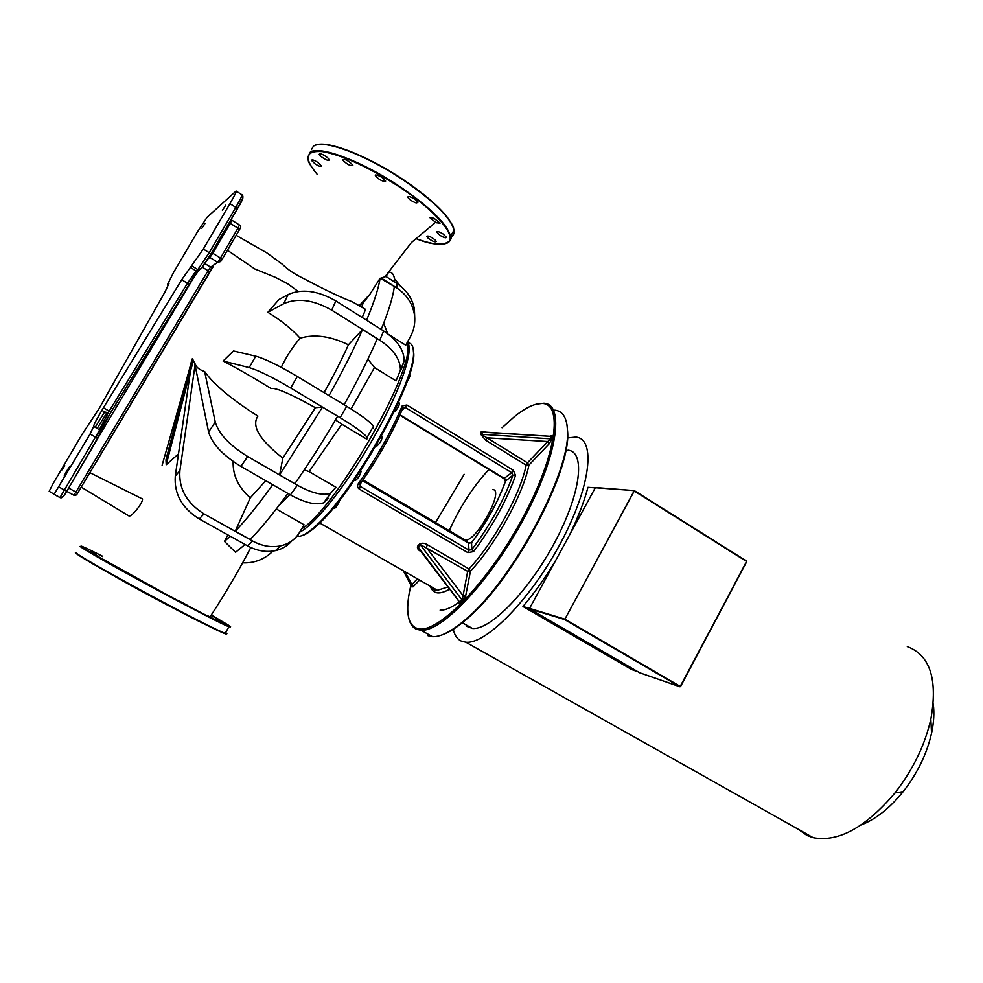 <?xml version="1.0" encoding="UTF-8"?>
<svg xmlns="http://www.w3.org/2000/svg" width="983" height="983" viewBox="0 0 983 983"><rect width="100%" height="100%" fill="white"/><g stroke="black" fill="none" stroke-linecap="round" stroke-linejoin="round"><path stroke-width="1.47" d="M439.991 235.342L436.661 232.074C437.079 231.03 439.241 231.681 443.124 234.015L446.454 237.284C446.024 238.328 443.874 237.677 439.991 235.342M436.059 222.699L430.038 217.821L434.031 218.275L440.065 223.153L436.059 222.699M416.202 202.965C411.938 201.392 409.088 199.402 407.65 197.005L409.284 196.526C413.56 198.099 416.423 200.09 417.849 202.486L416.202 202.965M385.422 181.56C381.453 181.069 378.086 179.041 375.322 175.466L375.506 174.962C379.475 175.441 382.842 177.481 385.619 181.069L385.422 181.56M352.7 164.898L352.86 165.328C350.489 166.164 347.122 164.431 342.76 160.106L342.588 159.664C344.984 158.828 348.351 160.573 352.7 164.898M327.806 157.907L329.342 159.91C328.261 161.003 325.398 159.799 320.765 156.272L319.205 154.257C320.286 153.151 323.161 154.368 327.806 157.907M317.632 162.244L321.416 165.918C321.085 166.95 319.045 166.324 315.297 164.05L311.5 160.376C311.832 159.344 313.872 159.971 317.632 162.244M427.924 237.997L426.696 236.387C427.875 235.416 430.677 236.584 435.088 239.901L436.292 241.511C435.113 242.469 432.323 241.302 427.924 237.997M190.161 616.771C169.936 606.695 132.054 586.347 111.804 574.674M222.281 622.608L216.383 619.241L222.281 622.608M207.597 615.665L214.601 619.327L207.597 615.665M177.972 600.318L187.458 605.368L177.972 600.318M141.527 580.756L152.353 586.544L141.527 580.756M109.187 562.829L119.471 568.469L109.187 562.829M90.547 551.868L98.878 556.513L90.547 551.868M90.276 550.664L95.855 553.847L90.276 550.664M102.551 556.39L100.131 555.186L102.416 556.575M211.013 615.444L220.72 620.666L212.611 616.132M61.99 469.886L64.743 465.696L61.99 469.886M66.475 471.373L69.363 466.999L67.102 471.582L64.214 475.944L66.475 471.373M201.884 228.253L204.968 223.583L201.884 228.253M222.391 210.288L225.807 205.152L222.391 210.288M299.692 532.159C315.199 524.689 348.51 482.53 374.412 436.317C400.597 390.239 414.298 349.469 407.429 342.096M388.617 334.441L405.746 345.205L410.562 336.346C414.371 329.182 415.6 321.552 414.224 313.454C412.11 302.825 406.274 294.322 396.714 287.933L381.158 277.968L386.012 276.518L396.997 283.571L396.714 287.933M351.091 409.002L374.462 367.531L396.063 380.876L400.45 370.149C400.376 359.323 393.483 349.346 379.77 340.216L331.701 310.149C313.454 299.778 297.456 297.628 283.706 303.722L267.843 312.287L278.902 299.569L288.056 294.581L283.706 303.722M89.846 472.663L141.343 498.393C146.553 498.037 132.619 516.567 129.142 516.087L128.798 515.891M298.168 291.435L287.724 283.829L275.387 277.341L254.757 268.937L251.009 266.381M236.141 235.306L266.798 252.852L281.912 263.911C289.199 270.509 292.307 272.844 304.853 279.197C325.815 290.292 341.593 297.788 352.172 301.695L364.398 308.687C365.811 308.662 365.049 311.586 362.113 317.435M362.1 307.372L362.887 303.366L369.915 294.261L380.138 278.189C378.652 288.019 374.13 302.039 366.561 320.225M324.071 392.622C333.716 375.395 341.826 359.446 348.424 344.8L362.555 329.538C353.659 349.567 342.477 371.599 329.022 395.621M279.614 474.912L282.834 458.127L315.396 407.687L322.485 407.097L279.614 474.912L294.814 483.697C309.436 462.76 323.702 440.249 337.624 416.19L322.485 407.097M272.721 484.705C258.492 504.5 246.008 520.019 235.256 531.225L250.272 497.816L265.742 480.687M230.255 536.226L224.493 541.412L227.798 534.863M394.625 282.047C394.625 275.375 392.635 272.045 388.641 272.07M386.061 276.555L388.74 271.947M287.908 493.417C273.618 513.089 261.023 528.461 250.137 539.532L235.256 531.225M380.138 278.189L394.318 286.52C393.139 296.461 388.776 310.763 381.207 329.428M344.136 404.75C357.493 380.79 368.539 358.795 377.275 338.742L362.555 329.538M245.062 544.471L235.551 552.311L224.493 541.412M167.835 452.671L166.213 458.115M162.109 465.278L188.883 371.316L165.967 459.897L166.238 464.713L190.505 370.837L175.281 476.03C173.979 493.785 181.966 508.1 199.23 518.963L247.556 545.86C256.968 550.91 266.27 552.507 275.473 550.627C282.146 549.116 287.552 545.897 291.705 541.006M276.297 508.961L304.066 524.762L299.446 532.565C295.244 539.483 288.953 543.906 280.597 545.86C271.357 547.728 262.006 546.106 252.557 541.006L203.997 513.888C186.635 502.94 178.611 488.539 179.889 470.71L195.052 365.086L208.605 432.004C212.058 443.861 222.822 455.326 240.884 466.409L290.44 494.879C304.742 502.731 315.826 505.385 323.69 502.817L328.469 498.283M278.275 506.38L289.874 494.547M233.143 461.482C232.676 475.244 238.377 487.359 250.272 497.816M304.251 469.899L309.092 471.619L341.777 424.201L335.461 419.925M341.777 424.201L366.831 439.204L367.126 437.435C364.226 433.454 355.244 426.88 340.167 417.689L290.71 388.002C272.254 377.128 258.418 370.321 249.178 367.593L223.08 361.044L233.499 350.968L255.764 356.19L249.178 367.593M315.396 407.687C290.427 393.827 275.682 387.449 271.197 388.58C253 377.361 236.964 368.183 223.08 361.044M195.224 364.115L195.052 365.086L194.634 363.034L195.224 364.115C196.342 367.384 199.488 369.854 204.648 371.549C213.925 384.623 231.681 399.467 257.915 416.079C251.243 425.897 259.549 439.917 282.834 458.127M374.462 367.531L367.912 359.151M348.424 344.8C330.546 336.1 314.437 333.901 300.122 338.201C292.086 329.231 281.335 320.593 267.843 312.287M300.122 338.201C292.787 346.618 286.508 356.337 281.273 367.359M387.707 333.741L383.677 323.21M394.441 278.705L400.376 285.992M362.887 303.366L359.606 305.946M191.673 362.776L188.883 371.316L192.484 358.672M192.594 358.992L194.683 363.305M204.648 371.549L215.265 422.1C218.791 433.908 229.604 445.385 247.704 456.53L297.333 485.209C311.648 493.122 322.719 495.837 330.546 493.355L335.916 487.249L309.092 471.619M414.777 318.75L414.396 308.969C412.295 298.402 406.495 289.936 396.997 283.571M401.261 369.571L404.173 360.945C404.124 350.083 397.292 340.093 383.653 330.964L335.854 300.933C317.718 290.575 301.781 288.461 288.056 294.581M373.356 427.998L373.454 426.253C370.628 422.149 361.695 415.49 346.655 406.274L297.321 376.477C278.914 365.565 265.066 358.807 255.764 356.19M178.488 453.913L166.238 464.713M195.089 363.882L195.052 365.086L195.199 364.029M193.418 361.019L190.505 370.837L193.258 360.208M192.054 360.171L190.505 370.837L192.963 359.95M192.054 359.041L188.883 371.316M273.016 551.07C264.611 559.364 254.462 563.296 242.592 562.866M52.947 483.894L82.167 434.216L99.013 408.731L165.107 291.718L169.088 283.178L167.663 284.247L173.647 272.303L197.091 232.455L207.106 217.218L236.092 191.058C236.964 190.862 234.912 195.064 229.936 203.665L203.309 249.031L181.708 279.737L103.412 407.81C96.862 418.733 93.594 424.988 93.594 426.561L90.067 434.019L54.114 494.277L49.175 491.291L52.947 483.894M567.51 437.939L575.817 437.079C596.054 438.664 590.955 486.192 560.912 542.493C531.103 598.831 486.13 644.627 465.819 642.206L461.727 641.285C457.414 639.442 454.601 635.46 453.274 629.304M907.309 646.617C930.053 655.108 937.905 679.327 930.84 719.249C924.856 745.311 912.888 769.886 894.948 792.974C865.605 827.514 838.352 842.406 813.187 837.663L807.08 835.489L798.11 829.185M465.131 597.381L461.531 600.343M459.958 601.547C451.897 607.494 445.287 610.369 440.126 610.148M466.421 626.196L472.381 628.432C490.112 630.558 529.137 590.709 554.99 541.903C581.051 493.134 585.708 451.566 567.977 450.177M555.899 560.052C545.553 577.39 534.568 592.86 522.956 606.474L631.786 669.607L637.893 671.721M569.157 535.735C577.807 518.176 584.074 502.03 587.957 487.298L595.219 487.875M522.956 606.474L529.542 608.465M861.145 824.946C875.779 819.244 889.799 808.149 903.18 791.634C917.372 773.424 926.822 753.973 931.552 733.281C933.85 722.53 934.428 712.773 933.26 704.025M407.957 342.92C411.398 343.042 413.216 345.856 413.413 351.361C417.099 378.013 353.573 492.655 316.538 525.192C309.117 532.11 303.317 535.833 299.164 536.362L296.829 536.263M301.474 535.796C305.541 534.863 310.96 531.225 317.755 524.897C354.494 492.667 417.357 379.18 413.696 352.7L413.179 348.719M407.122 381.453C409.493 377.804 410.329 375.678 409.641 375.064L409.358 374.892M394.085 411.926L394.859 411.594C398.213 407.687 399.688 404.787 399.258 402.932L398.508 402.477M376.624 445.913L376.907 446.049C380.298 442.915 381.994 439.868 382.006 436.919M355.428 480.06L355.723 480.232C358.291 478.193 360.073 475.281 361.08 471.471L360.478 470.931M334.122 508.285L334.417 508.457C336.247 507.265 337.943 504.721 339.491 500.851L339.651 500.224M316.538 526.028L318.811 523.902M408.756 617.988C409.972 623.8 412.577 627.572 416.546 629.317L421.043 630.263C441.981 632.094 490.726 580.584 524.136 518.041C557.779 455.534 564.82 404.05 543.931 403.214L536.423 404.136M502.067 427.765L514.625 416.46C524.713 408.375 533.278 404.062 540.306 403.522C564.07 400.818 557.3 455.141 520.978 521.101C484.914 587.134 433.896 637.193 416.202 628.014C411.41 625.864 408.633 620.814 407.896 612.851C407.245 605.442 408.264 596.214 410.931 585.168M435.162 523.226L464.185 474.322M554.817 410.132C562.89 411.005 567.105 417.996 567.474 431.107C570.484 471.57 513.138 579.233 466.851 618.344C452.549 630.889 441.109 637.009 432.532 636.689L427.937 635.694M429.227 635.288L431.168 635.927M441.392 635.116C448.862 632.757 457.697 627.068 467.883 618.061C513.826 579.257 570.668 472.528 567.683 432.311L566.982 424.73M492.716 489.608C504.93 489.251 476.288 542.075 465.278 540.072L463.214 538.856M448.961 531.336C459.7 507.24 473.007 486.634 488.907 469.505M485.332 431.992L481.191 431.856L480.699 434.265L485.663 440.212L526.163 465.192C520.523 493.761 493.675 542.616 468.977 568.948L427.531 544.84C424.767 543.071 422.149 542.763 419.692 543.943L417.578 546.216C416.964 548.256 418.107 550.038 420.982 551.561M515.559 475.44L513.31 470.267L406.864 404.971L402.133 405.967C391.32 431.856 376.673 457.845 358.181 483.919C357.001 485.958 357.419 487.703 359.434 489.153L467.834 552.63L473.548 551.598C492.274 526.728 506.282 501.342 515.559 475.44L512.88 475.231C503.788 500.531 490.099 525.34 471.803 549.644L468.977 550.136L360.675 486.622L359.864 484.312M358.181 483.919L360.024 484.041C378.086 458.594 392.389 433.22 402.932 407.92M362.444 480.638L468.756 543.169L471.57 542.69L471.803 549.644L473.548 551.598M403.055 407.675L405.279 407.454L511.738 472.688L512.88 475.231L505.594 481.056L504.476 478.512L400.044 414.814M402.981 407.871L402.133 405.967M471.779 542.333L471.57 542.69C486.646 522.563 497.988 502.018 505.594 481.056L505.311 481.596C497.779 502.239 486.61 522.477 471.779 542.333M416.817 579.429L411.816 584.688L411.545 586.151M404.947 571.737L413.081 586.839L419.52 580.068M419.323 549.386L418.475 547.064L420.65 544.742L467.675 571.369L470.452 571.209L468.977 568.948L467.675 571.369L462.366 599.495L460.118 601.756L459.024 601.522M419.385 549.472L459.282 601.817M417.578 546.216L460.609 603.316L462.858 601.055L465.782 595.329L470.452 571.209C495.751 544.312 523.214 494.289 528.928 465.082L527.502 462.821L526.163 465.192L528.928 465.082L549.178 443.8L547.728 441.527L527.502 462.821L481.867 434.658L482.37 432.188L551.168 436.378L550.787 438.848L547.728 441.527L487.015 437.816L485.663 440.212M427.531 544.84L426.204 547.285L462.956 595.489L465.782 595.329M462.858 601.055L419.692 543.943M549.178 443.8L552.434 438.271L552.815 435.801L551.168 436.378L481.191 431.856M480.699 434.265L550.787 438.848L552.434 438.271M301.646 528.854C336.997 507.707 418.733 362.752 406.815 343.239M416.583 238.844C430.677 243.895 440.593 245.394 446.331 243.354C459.344 239.274 438.565 212.758 399.884 187.212C368.797 167.159 342.981 155.289 322.449 151.591C305.258 150.374 303.538 157.993 317.312 174.458M446.552 243.354L446.86 243.231C449.833 242.027 451.062 239.729 450.533 236.325C447.376 224.271 430.603 207.769 400.192 186.795C361.83 160.868 317.448 144.501 309.682 152.648L307.888 158.558C308.932 161.372 306.266 160.536 317.288 174.47M450.632 237.05C453.372 235.773 454.502 233.475 454.023 230.182C450.939 217.993 434.228 201.404 403.878 180.393C365.565 154.405 321.146 138.148 313.282 146.455L311.427 149.637M403.976 180.098C370.198 157.255 330.558 141.196 317.644 144.648M450.558 236.473L453.949 230.305M453.544 228.191C449.194 215.928 432.68 199.905 404.001 180.11M211.357 614.928L229.297 625.692C237.259 631.123 208.371 616.869 166.188 594.31L87.475 550.64C75.2 543.058 80.25 544.938 102.637 556.267M230.108 626.724L228.879 626.81C220.561 623.296 199.61 612.606 166.029 594.727C123.883 572.253 81.921 548.588 80.102 546.376M225.635 632.524L225.807 632.659C227.478 633.9 227.257 634.133 225.156 633.359C216.752 629.992 195.74 619.401 162.097 601.584C119.889 579.159 77.964 555.37 76.256 552.987L76.465 552.618M226.287 633.728C228.695 636.333 200.249 622.386 161.826 601.928C120.43 579.945 79.107 556.513 76.551 553.687M215.265 422.1L208.605 432.004M179.889 470.71L175.281 476.03M203.997 513.888L199.23 518.963M252.557 541.006L247.556 545.86M247.704 456.53L240.884 466.409M297.333 485.209L290.44 494.879M297.321 376.477L290.71 388.002M346.655 406.274L340.167 417.689M335.854 300.933L331.701 310.149M383.653 330.964L379.77 340.216M231.853 220.204L239.434 224.996L237.935 228.191L239.496 229.666L222.084 259.426M239.52 229.617L240.27 228.068M207.855 258.947L209.895 257.46L217.612 262.24L210.645 267.143L217.698 262.301L220.462 258.05L212.733 253.245L230.255 223.35L237.935 228.191L220.462 258.05L222.047 259.475L220.634 261.576L217.698 262.301L222.072 259.365L239.52 229.543C241.118 227.196 241.118 225.697 239.52 225.046M204.845 263.567L210.559 267.093L208.064 270.73L209.735 271.849L211.996 267.781L210.645 267.143L213.508 266.442M202.228 267.13L208.064 270.73L75.961 492.041L77.792 492.852L212.93 267.069M68.638 488.035L75.961 492.041L73.762 495.174L76.772 494.388L77.854 492.839M73.762 495.174L66.697 491.34L73.762 495.174M98.767 436.624L197.509 271.234M208.974 257.128L209.895 257.46L212.733 253.245L211.701 252.545M229.248 222.625L230.255 223.35L231.779 220.155L231.116 219.43M111.177 411.803L97.194 435.236M200.888 268.937L210.829 254.142L209.195 252.692L197.841 269.612L200.888 268.937M191.992 266.012L197.841 269.612L196.047 270.903L187.483 283.264L189.412 284.112L198.308 270.976M181.708 279.737L187.483 283.264L109.199 411.103L111.251 411.73L189.4 284.136M100.721 430.959L111.214 411.779M93.864 426.561L99.701 429.854L59.963 497.57L63.047 496.759L66.77 491.291L100.598 432.864M95.167 427.298L104.628 411.926L106.95 412.467L97.206 428.441M237.382 208.851L242.924 197.915M210.853 254.093L237.358 208.9L235.773 207.376L209.195 252.692L203.309 249.031M190.235 267.327L196.059 270.915L199.07 270.227M236.375 191.243L241.843 194.745C242.752 194.56 240.737 198.775 235.773 207.376L229.936 203.665M103.412 407.81L109.199 411.103L99.357 429.657M99.75 429.878L100.327 430.37C100.831 433.614 101.765 430.775 97.747 438.406L97.784 438.443M100.844 431.721L100.708 432.508M90.067 434.019L97.747 438.406L66.77 491.291M58.931 487.015L66.733 491.267C63.784 496.624 61.573 498.713 60.086 497.521L54.114 494.277M54.004 494.326L59.963 497.57M167.675 284.234L168.72 284.873L167.663 284.247M101.876 410.353L104.628 411.926M529.579 608.379L595.305 487.728L634.305 490.603L564.893 619.155L529.567 608.391L595.329 487.703L633.974 490.578L595.845 487.556M529.714 608.932L564.537 619.487L680.003 686.798L639.687 672.765L529.726 608.944L564.525 619.487L680.003 686.798L746.748 561.625L680.531 686.589M634.354 490.64L746.576 561.084L634.305 490.603M634.281 490.996L746.564 561.477L680.371 686.49L564.893 619.155L634.281 490.996M447.941 586.974L437.423 590.291L435.137 589.898L431.107 586.691M361.044 482.604L359.434 489.153M467.834 552.63L468.977 550.136L468.559 542.862L362.53 480.503M406.864 404.971L401.764 410.82M503.886 478.635L511.738 472.688L513.31 470.267M411.422 586.126L411.263 586.839L413.081 586.839M459.049 602.124C458.778 604.078 459.294 604.471 460.609 603.316M552.815 435.801L550.75 435.924M430.775 587.404C433.614 594.101 439.892 594.69 449.624 589.173M315.776 145.115C326.934 139.844 368.441 156.027 403.988 180.086C423.575 193.405 437.926 205.656 447.044 216.862C455.829 229.531 452.745 226.692 454.023 230.182L450.533 236.325C453.605 240.282 444.193 250.161 416.571 238.857M230.255 626.454L228.879 626.81L225.156 633.359C214.515 629.366 193.405 618.885 161.839 601.928C112.222 575.633 68.269 550.111 76.33 552.864M81.22 487.126L129.142 516.087M227.405 250.235L254.757 268.937M359.188 305.701L369.915 294.261M384.599 277.231L411.422 242.518L434.302 223.485M280.597 545.86L275.473 550.627M330.546 493.355L323.69 502.817M373.454 426.253L367.126 437.435M404.173 360.945L400.45 370.149M414.396 308.969L414.224 313.454M250.788 547.494C239.164 570.005 225.623 593.081 210.165 616.734M209.735 271.849L77.792 492.852C76.637 495.137 75.322 495.899 73.823 495.149L66.721 491.279M207.991 258.738L209.809 257.411L209.047 257.03M114.814 405.807L106.041 420.491M100.106 430.431L95.99 437.349M100.622 430.775L111.128 411.816L189.326 284.148L196.588 271.64L196.059 270.915L197.853 269.625C201.748 268.642 201.54 269.121 210.841 254.019L237.37 208.765C242.396 201.073 243.993 196.44 242.15 194.855M472.381 628.432L462.354 622.755M931.552 733.281L930.84 719.249M903.18 791.634L894.948 792.974M813.187 837.663L465.819 642.206M413.696 352.7L413.413 351.361M317.755 524.897L316.538 525.192M376.12 445.582L376.907 446.049M354.666 479.606L355.723 480.232M333.47 507.916L334.417 508.457M432.532 636.689L421.043 630.263M567.683 432.311L567.474 431.107M467.883 618.061L466.851 618.344M319.733 523.017L437.423 590.291C435.444 590.758 433.466 589.628 431.512 586.912M359.803 484.336L359.79 484.349C378.074 458.643 392.536 432.999 403.165 407.404L402.932 407.982M471.557 542.628L468.707 542.96M399.872 415.195L504.033 478.721L505.397 481.265M411.349 585.966L403.3 570.791M362.985 479.876L465.278 540.072M297.505 535.428L299.164 536.362"/></g></svg>
